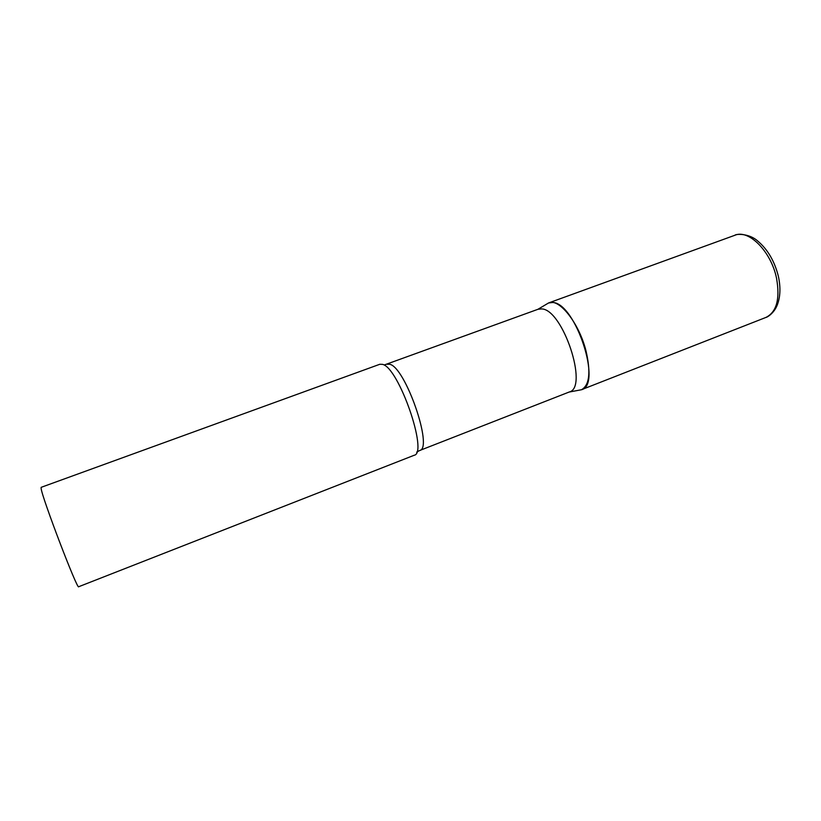 <?xml version="1.0" encoding="UTF-8"?>
<svg xmlns="http://www.w3.org/2000/svg" width="821" height="821" viewBox="0 0 821 821"><rect width="100%" height="100%" fill="white"/><g stroke="black" fill="none" stroke-linecap="round" stroke-linejoin="round"><path stroke-width="1.23" d="M585.948 350.67C590.966 372.241 589.499 385.244 581.555 389.677L581.278 389.78C602.665 385.808 575.459 302.456 552.543 302.487L548.51 302.99L546.57 304.15L548.787 302.877C559.029 297.992 578.949 322.889 585.948 350.67M569.076 392.058L569.302 391.976C588.78 387.625 562.806 309.127 541.614 308.912L538.073 309.25L384.618 364.852M414.153 455.275C428.552 453.315 398.596 367.049 382.422 364.35L379.805 364.278L41.153 487.335L41.132 488.454C41.963 497.516 77.779 591.202 78.683 586.728L414.153 455.275M548.787 302.877L734.98 235.227C748.742 229.141 771.032 251.39 776.502 278.062C780.207 298.834 776.707 311.949 766.003 317.399C766.876 317.47 773.977 313.489 777.241 305.053C780.319 297.099 780.74 287.74 778.524 276.975M569.302 391.976L419.664 450.503C433.57 448.512 405.297 366.854 389.657 364.267L387.091 364.216M581.555 389.677L766.003 317.399M734.98 235.227C735.421 233.975 748.865 232.99 757.742 241.035C767.686 249.41 774.572 261.181 778.39 276.349M537.868 309.332L548.51 302.99M419.664 450.503L416.709 452.125M569.097 392.058L581.278 389.78"/></g></svg>

